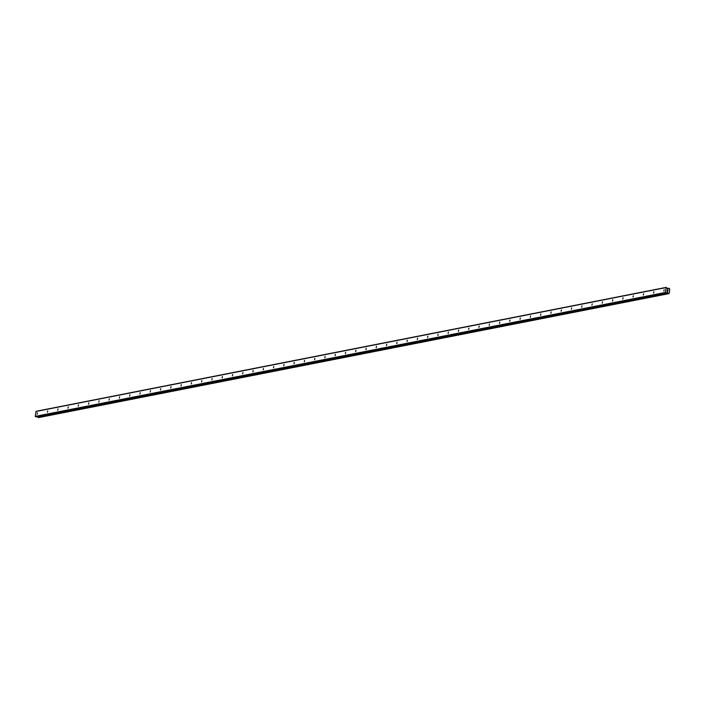 <?xml version="1.0" encoding="UTF-8"?>
<svg xmlns="http://www.w3.org/2000/svg" width="705" height="705" viewBox="0 0 705 705"><rect width="100%" height="100%" fill="white"/><g stroke="black" fill="none" stroke-linecap="round" stroke-linejoin="round"><path stroke-width="1.06" d="M663.863 291.042L664.145 289.693L663.863 291.042M653.588 293.068L653.87 291.711L653.588 293.068M643.312 295.087L643.603 293.738L643.312 295.087M633.046 297.105L633.328 295.756L633.046 297.105M622.771 299.123L623.053 297.774L622.771 299.123M612.495 301.15L612.777 299.792L612.495 301.15M602.22 303.168L602.502 301.819L602.22 303.168M591.944 305.186L592.235 303.837L591.944 305.186M581.678 307.204L581.96 305.855L581.678 307.204M571.402 309.222L571.684 307.873L571.402 309.222M561.127 311.249L561.409 309.9L561.127 311.249M550.852 313.267L551.134 311.918L550.852 313.267M540.576 315.285L540.867 313.937L540.576 315.285M530.31 317.303L530.592 315.955L530.31 317.303M520.034 319.33L520.316 317.981L520.034 319.33M509.759 321.348L510.041 320L509.759 321.348M499.484 323.366L499.774 322.018L499.484 323.366M489.208 325.384L489.499 324.036L489.208 325.384M478.942 327.411L479.224 326.054L478.942 327.411M468.666 329.429L468.948 328.081L468.666 329.429M458.391 331.447L458.673 330.099L458.391 331.447M448.116 333.465L448.406 332.117L448.116 333.465M437.84 335.492L438.131 334.135L437.84 335.492M427.574 337.51L427.856 336.162L427.574 337.51M417.298 339.528L417.58 338.18L417.298 339.528M407.023 341.546L407.305 340.198L407.023 341.546M396.748 343.573L397.038 342.216L396.748 343.573M386.472 345.591L386.763 344.243L386.472 345.591M376.206 347.609L376.488 346.261L376.206 347.609M365.93 349.627L366.212 348.279L365.93 349.627M355.655 351.654L355.937 350.297L355.655 351.654M345.38 353.672L345.67 352.324L345.38 353.672M335.104 355.69L335.395 354.342L335.104 355.69M324.838 357.708L325.12 356.36L324.838 357.708M314.562 359.735L314.844 358.378L314.562 359.735M304.287 361.753L304.569 360.405L304.287 361.753M294.011 363.771L294.302 362.423L294.011 363.771M283.745 365.789L284.027 364.441L283.745 365.789M273.469 367.807L273.751 366.459L273.469 367.807M263.194 369.834L263.476 368.486L263.194 369.834M252.919 371.852L253.201 370.504L252.919 371.852M242.643 373.87L242.934 372.522L242.643 373.87M232.377 375.888L232.659 374.54L232.377 375.888M222.101 377.915L222.383 376.567L222.101 377.915M211.826 379.933L212.108 378.585L211.826 379.933M201.551 381.951L201.841 380.603L201.551 381.951M191.275 383.969L191.566 382.621L191.275 383.969M181.009 385.996L181.291 384.639L181.009 385.996M170.733 388.014L171.015 386.666L170.733 388.014M160.458 390.032L160.74 388.684L160.458 390.032M150.183 392.05L150.473 390.702L150.183 392.05M139.907 394.077L140.198 392.72L139.907 394.077M129.641 396.095L129.923 394.747L129.641 396.095M119.365 398.113L119.647 396.765L119.365 398.113M109.09 400.132L109.372 398.783L109.09 400.132M98.815 402.158L99.105 400.801L98.815 402.158M88.539 404.176L88.83 402.828L88.539 404.176M78.273 406.195L78.555 404.846L78.273 406.195M67.997 408.213L68.279 406.864L67.997 408.213M57.722 410.239L58.004 408.882L57.722 410.239M47.447 412.258L47.737 410.909L47.447 412.258M37.171 414.276L37.462 412.927L37.171 414.276M667.987 290.072L667.979 290.566M667.335 289.878L667.274 290.354L667.335 289.878M667.274 290.354L667.291 289.799L668.049 290.028L667.291 289.799M667.741 290.883L667.802 291.35M667.221 290.804L667.159 291.315L667.221 290.804M667.159 291.315L667.186 290.654L667.723 291.376L667.186 290.654M666.225 292.989L667.089 292.337L668.296 293.632L669.274 293.157L669.75 289.235L669.186 288.283L667.952 288.874L666.207 287.384L665.361 292.469L666.137 292.98L36.026 416.884L666.225 292.989L36.114 416.893M666.207 287.384L36.096 411.297L35.25 416.373L36.026 416.884M38.414 417.607L668.525 293.703L38.414 417.607L37.621 416.593M665.546 292.804L35.435 416.708M665.361 292.469L35.25 416.373M667.802 292.822L37.691 416.726M667.873 292.901L37.762 416.805M668.305 288.689L667.723 288.803M665.952 287.596L35.84 411.5M667.52 292.443L666.727 292.601M667.67 292.575L666.481 292.804M668.173 293.439L38.061 417.342M668.19 293.518L38.079 417.422M668.225 293.571L38.114 417.475M668.296 293.632L38.185 417.536M668.825 288.266L667.415 288.548M668.789 288.327L667.441 288.592M668.569 293.703L38.458 417.616"/></g></svg>
